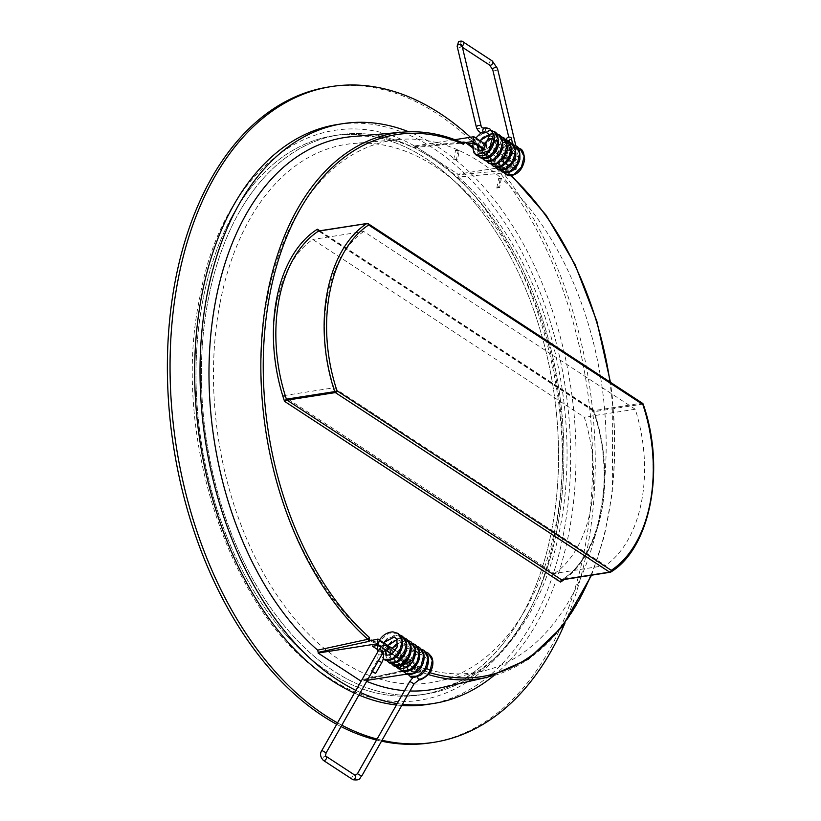 <?xml version="1.0" encoding="UTF-8"?>
<svg xmlns="http://www.w3.org/2000/svg" width="821" height="821" viewBox="0 0 821 821"><rect width="100%" height="100%" fill="white"/><g stroke="black" fill="none" stroke-linecap="round" stroke-linejoin="round"><path stroke-width="0.62" stroke-dasharray="4.11 3.08" d="M336.702 724.307A331.858 208.842 81.1 0 0 341.033 726.585M376.541 740.029A331.858 208.842 81.1 0 0 381.508 741.178M431.241 742.738A331.858 208.842 81.1 0 0 586.307 382.596A331.858 208.842 81.1 0 0 328.698 86.985M337.523 722.86A331.858 208.842 81.1 0 0 341.823 725.189M377.085 739.064A331.858 208.842 81.1 0 0 382.022 740.275M564.92 623.201A331.858 208.842 81.1 0 0 470.433 137.251M354.415 693.068A293.436 184.663 81.1 0 0 358.921 695.038M396.41 704.993A293.436 184.663 81.1 0 0 401.756 705.475M427.987 704.356A293.436 184.663 81.1 0 0 565.094 385.911A293.436 184.663 81.1 0 0 337.318 124.525M551.835 529.545A282.958 178.065 -98.9 0 1 421.009 694.843A282.958 178.065 -98.9 0 1 201.361 442.786A282.958 178.065 -98.9 0 1 333.572 135.722A282.958 178.065 -98.9 0 1 551.835 529.545A282.958 178.065 -98.9 0 1 421.009 694.843A282.958 178.065 -98.9 0 1 201.361 442.786A282.958 178.065 -98.9 0 1 333.572 135.722A282.958 178.065 -98.9 0 1 551.835 529.545M555.068 531.659C530.869 672.922 421.737 742.441 327.425 676.648C231.748 618.069 170.419 436.967 199.513 298.895C223.702 157.632 332.844 88.114 427.146 153.907C522.833 212.495 584.152 393.598 555.068 531.659M557.192 528.703A282.958 178.065 -98.9 0 1 426.366 694.002A282.958 178.065 -98.9 0 1 208.113 300.178A282.958 178.065 -98.9 0 1 338.94 134.88A282.958 178.065 -98.9 0 1 557.192 528.703A282.958 178.065 -98.9 0 1 426.366 694.002A282.958 178.065 -98.9 0 1 206.728 441.955A282.958 178.065 -98.9 0 1 338.94 134.88A282.958 178.065 -98.9 0 1 557.192 528.703M355.924 690.399A293.436 184.663 81.1 0 0 360.368 692.493M397.22 703.556A293.436 184.663 81.1 0 0 402.464 704.233M493.842 675.601A293.436 184.663 81.1 0 0 570.462 385.07A293.436 184.663 81.1 0 0 408.807 131.801M473.748 143.09L474.661 138.339L469.294 139.18L468.391 143.932M504.535 156.811L502.668 156.678L513.443 163.728L512.54 168.479L507.173 169.321L508.086 164.569L469.294 139.18M513.443 163.728L508.086 164.569M377.927 645.439L378.83 640.678L373.463 641.519L372.56 646.271M417.622 666.077L416.709 670.829L411.352 671.67L412.255 666.909L417.622 666.077L406.847 659.017L405.933 663.768L407.278 663.563L409.648 665.113M459.267 150.592L455.501 150.407L458.272 150.14A269.36 169.506 81.1 0 0 399.139 139.478A269.36 169.506 81.1 0 0 267.461 297.705A269.36 169.506 81.1 0 0 312.36 567.496A269.36 169.506 81.1 0 0 482.296 671.239A269.36 169.506 81.1 0 0 605.877 460.704A269.36 169.506 81.1 0 0 501.374 178.352L498.593 178.619L500.451 177.552A269.36 169.506 81.1 0 0 459.267 150.592L457.461 160.033L456.507 159.407L458.272 150.14M219.946 303.575A272.469 171.466 81.1 0 0 265.368 576.486A272.469 171.466 81.1 0 0 437.265 681.43A272.469 171.466 81.1 0 0 557.418 387.112A272.469 171.466 81.1 0 0 353.143 143.521A272.469 171.466 81.1 0 0 219.946 303.575M554.462 573.489A124.905 78.6 81.1 0 0 584.275 417.191L312.77 239.455A124.905 78.6 81.1 0 0 282.958 395.753L554.462 573.489L605.426 565.515A124.905 78.6 81.1 0 0 635.238 409.227L584.275 417.191M501.374 178.352L499.599 187.619L498.645 186.993L500.451 177.552M402.382 132.181A276.072 173.734 -98.9 0 1 462.572 142.926A1.745 1.129 -95.4 0 0 462.962 142.998L413.466 147.595A279.468 175.868 81.1 0 0 352.25 136.594M411.68 669.679A1.745 1.067 -102.2 0 1 412.388 668.674L362.102 679.552L361.332 680.568L411.68 669.679L414.574 667.001L412.85 668.735L362.564 679.614A279.468 175.868 81.1 0 0 366.679 681.358M404.537 690.656A279.468 175.868 81.1 0 0 409.977 690.974M438.527 688.306A279.468 175.868 81.1 0 0 566.747 469.971A279.468 175.868 81.1 0 0 458.436 177.038L508.24 172.595M487.612 677.202A276.072 173.734 -98.9 0 0 614.262 461.73A276.072 173.734 -98.9 0 0 507.532 172.369L508.64 173.888L508.086 170.409L506.968 170.173L457.8 174.852L458.436 177.038M369.973 640.318L413.066 668.53L421.111 667.278L417.027 664.6M388.702 652.49L389.606 647.738L390.95 647.523L388.025 645.614M389.606 647.738L378.83 640.678M373.463 641.519L412.255 666.909M408.181 658.822L406.847 659.017M416.811 664.456L412.727 661.777M412.501 661.634L408.406 658.955M516.645 166.478L516.943 164.929L513.361 162.589M513.146 162.445L509.051 159.767M508.825 159.623L504.73 156.944M501.98 160.3L501.764 161.429L503.109 161.224L503.612 158.576M503.714 158.043L504.012 156.472M503.109 161.224L506.075 163.163M506.177 163.235L510.375 165.986M510.488 166.058L514.695 168.808M514.788 168.869L516.04 169.69L516.542 167.022M381.437 646.64L389.482 652.367M390.95 647.523L390.037 652.274M472.506 147.718L508.086 170.409M412.963 669.064L413.066 668.53M361.332 680.568L361.137 681.214M454.885 139.683L414.831 145.943L413.466 147.595L462.962 142.998M414.831 145.943L457.933 174.165L457.8 174.852M635.238 409.227L363.734 231.481L312.77 239.455M363.734 231.481A124.905 78.6 81.1 0 0 333.921 387.779L282.958 395.753M333.921 387.779L605.426 565.515M562.18 579.698L561.738 579.883C600.89 556.617 616.417 475.718 593.388 411.126L594.23 411.68L642.515 404.127A131.894 83.003 -98.9 0 1 610.465 572.155L562.18 579.698A131.894 83.003 81.1 0 0 594.23 411.68A1.745 1.098 81.1 0 0 593.562 410.705L594.23 411.68M593.388 411.126L318.527 230.968L367.592 223.62L641.837 403.152L593.562 410.705L593.409 409.915A133.638 84.101 -98.9 0 1 564.438 579.41M516.04 169.69L507.983 170.942M516.943 164.929L457.933 174.165M501.764 161.429L505.397 163.81M505.428 163.831L509.708 166.632M509.728 166.642L512.54 168.479M507.173 169.321L472.537 146.651M484.626 149.124L485.868 149.935L483.877 149.72M484.523 150.151L485.437 145.389L486.771 145.184M485.437 145.389L474.661 138.339M486.371 147.308L485.868 149.935M418.341 670.808L420.208 672.03L420.988 667.945M420.208 672.03L406.939 674.103M367.274 680.301L361.199 681.256M376.901 649.113L411.352 671.67M385.049 650.099L380.739 647.276M409.72 665.154L413.958 667.935M414.03 667.986L418.269 670.757M405.933 663.768L416.709 670.829M407.278 663.563L408.058 659.479M498.645 186.993L496.797 188.06L499.599 187.619M496.797 188.06L498.593 178.619M456.507 159.407L453.695 159.849L457.461 160.033M453.695 159.849L455.501 150.407M502.668 156.678L502.021 160.095M497.505 148.016A2.442 1.652 -56.8 0 0 497.567 146.795A2.442 1.652 -56.8 0 0 497.033 145.984A2.442 1.652 -56.8 0 0 494.745 146.579A2.442 1.652 -56.8 0 0 493.821 149.258A2.442 1.652 -56.8 0 0 494.355 150.069A2.442 1.652 -56.8 0 0 497.218 148.693M476.467 127.594A2.442 1.519 166.6 0 0 476.96 128.199A2.442 1.519 166.6 0 0 480.336 127.953A2.442 1.519 166.6 0 0 481.209 126.403L481.198 126.372M483.774 128.035L484.544 128.23C486.063 129.749 486.073 131.288 484.585 132.848L484.575 132.858M489.285 136.009L489.316 136.07A2.442 1.385 163.9 0 0 492.005 136.676A2.442 1.385 163.9 0 0 494.016 134.747M488.916 163.358L486.576 152.706L495.781 140.894A2.442 0.842 59.8 0 0 495.022 140.637A2.442 0.842 59.8 0 0 494.981 140.658A2.442 0.842 59.8 0 0 495.484 143.172A2.442 0.842 59.8 0 0 497.423 144.886A2.442 0.842 59.8 0 0 497.475 144.865A2.442 0.842 59.8 0 0 497.331 143.08A2.442 0.842 59.8 0 0 495.781 140.894L507.162 140.278M506.208 174.657L503.376 170.07C505.172 170.86 506.598 170.306 507.645 168.408L507.604 168.223C506.27 166.622 504.679 166.961 502.832 169.239L503.376 170.07C502.473 165.278 503.848 160.444 507.501 155.58L510.59 158.268L507.501 155.58M511.288 138.113A2.442 1.519 -13.4 0 1 510.416 139.673A2.442 1.519 -13.4 0 1 508.035 140.247A2.442 1.519 -13.4 0 1 506.526 139.242M405.697 661.952A2.442 1.652 123.2 0 1 404.168 661.983A2.442 1.652 123.2 0 1 404.004 659.232A2.442 1.652 123.2 0 1 406.847 657.888A2.442 1.652 123.2 0 1 407.237 660.166M414.03 683.842L409.771 681.43M417.417 676.884L418.607 674.8C420.547 675.416 420.773 677.027 419.285 679.634M430.984 670.706L426.602 668.53M398.37 668.438A2.442 1.919 114.4 0 0 400.843 666.909A2.442 1.919 114.4 0 0 400.371 664.045A2.442 1.919 114.4 0 0 399.817 663.799A2.442 1.919 114.4 0 0 397.107 666.19M382.545 652.028L382.073 651.484C379.969 650.94 378.676 651.843 378.173 654.204L378.635 654.748C380.728 655.312 382.032 654.409 382.545 652.028C381.519 648.641 381.847 645.522 383.551 642.669L379.887 640.288M372.324 671.404L371.349 671.014L372.19 671.65M428.418 674.554A276.072 173.734 -98.9 0 1 412.85 668.735A1.745 1.067 -102.2 0 0 412.388 668.674L413.517 667.873M414.574 667.001A274.327 172.636 81.1 0 0 424.785 671.034M424.95 671.085A274.327 172.636 81.1 0 0 429.835 672.676M590.884 575.285A274.327 172.636 81.1 0 0 610.003 382.011M510.785 175.817A274.327 172.636 81.1 0 0 508.64 173.888M319.892 230.855L593.409 409.915M593.562 410.705L319.318 231.173A1.745 1.098 81.1 0 0 319.051 231.05M642.494 403.275A1.745 1.18 -56.8 0 0 641.837 403.152A1.745 1.098 81.1 0 1 642.515 404.127L642.905 404.086M414.708 146.631L461.228 142.207M507.532 172.369A1.745 1.129 -95.4 0 1 506.968 170.173M497.505 68.584A2.442 1.519 -13.4 0 1 496.633 70.134A2.442 1.519 -13.4 0 1 494.242 70.709A2.442 1.519 -13.4 0 1 492.744 69.713M517.764 159.1A2.442 1.519 166.6 0 0 518.626 157.55A2.442 1.519 166.6 0 0 517.127 156.544A2.442 1.519 166.6 0 0 514.746 157.119A2.442 1.519 166.6 0 0 513.874 158.679A2.442 1.519 166.6 0 0 515.372 159.674A2.442 1.519 166.6 0 0 517.764 159.1M513.279 162.23A2.442 1.652 123.2 0 1 512.632 162.035A2.442 1.652 123.2 0 1 512.099 161.224A2.442 1.652 123.2 0 1 513.525 158.125A2.442 1.652 123.2 0 1 515.311 157.95A2.442 1.652 123.2 0 1 515.845 158.751A2.442 1.652 123.2 0 1 514.408 161.86A2.442 1.652 123.2 0 1 513.577 162.199M489.603 65.075A2.442 1.652 123.2 0 1 489.08 63.227A2.442 1.652 123.2 0 1 490.496 61.165A2.442 1.652 123.2 0 1 492.282 60.99M463.188 41.943A2.442 1.652 -56.8 0 0 461.412 42.128A2.442 1.652 -56.8 0 0 459.996 44.18A2.442 1.652 -56.8 0 0 460.509 46.038A2.442 1.652 -56.8 0 0 462.1 45.966M461.946 45.309A2.442 1.519 -13.4 0 1 461.074 46.859A2.442 1.519 -13.4 0 1 458.693 47.433A2.442 1.519 -13.4 0 1 457.184 46.438M484.544 128.23L489.973 129.03M476.006 154.923L473.04 147.842L476.827 137.928L485.468 131.196L494.221 131.781M480.347 157.755L477.35 150.695L481.116 140.781L489.757 134.028L498.521 134.603M484.657 160.577L481.66 153.506L485.437 143.593L494.088 136.85L502.852 137.435M493.267 166.201L490.291 159.12L494.088 149.196L502.76 142.474L511.514 143.1M497.618 169.064L494.591 162.014L498.347 152.08L507.019 145.307L515.793 145.912M501.888 171.846L498.911 164.764L502.698 154.851L511.36 148.119L520.114 148.745M509.277 149.36L512.653 149.114L513.022 146.887L509.636 147.133L509.277 149.36L506.701 139.991M507.645 168.408C506.926 165.596 507.901 162.209 510.59 158.268L513.525 147.554L513.022 146.887M321.883 750.445L326.132 752.857M383.551 651.607L379.292 649.195M388.436 645.85A2.442 1.652 -56.8 0 0 385.726 647.266A2.442 1.652 -56.8 0 0 385.87 650.006M325.999 756.264A2.442 1.652 -56.8 0 0 325.865 756.192A2.442 1.652 -56.8 0 0 323.32 757.342A2.442 1.652 -56.8 0 0 323.115 760.184M352.291 779.314A2.442 1.652 123.2 0 1 352.373 776.45A2.442 1.652 123.2 0 1 354.959 775.24M357.433 773.721L361.692 776.132M428.285 653.167L419.531 652.582L410.89 659.325L407.113 669.238L410.1 676.309M423.954 650.324L415.2 649.77L406.559 656.523L402.793 666.436L405.8 673.497M419.685 647.523L410.931 646.927L402.29 653.649L398.483 663.563L401.438 670.654M415.375 644.711L406.693 644.075L398.072 650.704L394.183 660.546L397.066 667.699M411.054 641.889L402.311 641.293L393.67 648.015L389.883 657.908L392.828 664.989M406.693 639.025L397.939 638.481L389.318 645.234L385.552 655.137L388.528 662.198M402.423 636.234L393.69 635.649L385.059 642.35L381.252 652.233L384.177 659.325M398.072 633.402L388.764 633.063L379.949 640.688C377.106 646.065 376.665 650.745 378.635 654.748M381.077 662.188L378.419 660.659M338.94 134.88L333.572 135.722L338.94 134.88M426.366 694.002L421.009 694.843L426.366 694.002M399.139 139.478L353.143 143.521M482.296 671.239L437.265 681.43M591.561 575.172L604.379 535.959L612.302 492.939L612.764 400.586L610.444 382.299M511.688 175.715L508.271 172.687M515.886 145.974L518.626 157.55L517.251 162.414L512.632 162.035L509.082 159.715M497.033 145.984L515.588 158.094L513.946 159.182L508.763 137.158M508.856 159.572L504.761 156.893M504.566 156.76L500.471 154.071M500.256 153.938L496.161 151.249M495.946 151.115L494.355 150.069M513.197 162.373L512.632 162.035M461.874 44.806L460.232 45.884L462.418 47.279M477.627 145.625L479.885 140.678M488.967 135.137L492.354 136.563M487.931 152.737L483.066 153.691L481.722 150.9M481.937 148.447L484.195 143.501M489.644 138.8L493.236 137.959L496.202 138.954L497.67 140.955L497.998 146.61M492.282 155.528L488.259 156.821L486.504 155.559L492.364 142.526L500.153 141.52L502.298 149.463M496.654 158.299L492.764 159.664L491.666 159.315L490.332 156.062L497.475 144.865M494.981 140.658L487.089 149.268L485.991 159.52L487.048 161.563M473.224 143.172L475.79 138M481.198 132.715L487.633 130.303L491.902 130.693M478.438 155.918L476.96 148.488L477.555 145.943M477.648 145.645L480.1 140.822M483.436 137.107L492.056 133.115L496.171 133.495M482.748 158.751L481.896 148.663M481.958 148.468L484.421 143.644M487.756 139.919L498.829 135.968L500.482 136.327M495.022 140.637L502.883 138.78L504.812 139.16M497.423 144.886L502.811 143.696L504.566 144.424L506.013 146.056L506.567 152.398M501.026 161.06L498.563 162.301L495.792 162.004L495.925 153.989L505.141 146.487L508.835 147.195L510.898 155.138M505.161 164.026L501.61 165.308L500.297 164.97L498.983 160.875L505.264 151.002L510.98 149.258L513.258 150.11L514.716 151.834L515.239 157.858M509.543 166.776L505.767 168.12L504.638 167.792L503.263 164.323L509.554 153.855L517.497 152.88L519.488 160.865M513.854 169.598L509.164 170.727L507.604 168.223M502.873 169.434L504.258 172.831M491.369 164.385L490.106 155.744L496.346 145.584L506.793 141.561L509.092 141.971M495.668 167.186L494.18 159.859L499.363 149.638L509.266 144.404L513.402 144.783M499.979 170.029L498.511 162.537L503.817 152.306L513.792 147.216L517.733 147.626M502.832 169.239C502.257 163.595 503.571 158.925 506.762 155.22L508.763 148.683M513.525 147.554L512.694 144.034M395.496 650.458L399.591 653.136M399.817 653.29L403.911 655.969M404.117 656.102L406.847 657.888M392.161 654.121L396.43 656.923M396.481 656.944L400.751 659.745M400.781 659.766L404.168 661.983M418.607 674.8L413.086 677.407M418.577 674.8L423.728 672.368M427.782 665.072L426.899 658.534L423.995 656.605L419.274 657.426L411.465 668.858L412.881 672.276L417.704 671.28M423.441 662.342L422.887 656.205L421.224 654.388L413.374 655.538L407.596 668.366L408.499 669.423L413.353 668.489M415.652 651.032L412.901 651.012L403.911 658.914L403.542 665.985L404.948 666.878L409.094 665.626M414.821 656.697L414.431 650.93L412.224 648.528L401.038 653.578L398.965 662.711L400.371 664.045M408.201 674.482L406.734 666.97L412.06 656.738L422.056 651.648L425.925 652.059M421.625 649.237L420.075 648.898L411.229 651.094L403.501 660.3L403.275 670.654L403.881 671.65M417.335 646.425L415.765 646.086L405.677 649.134L399.119 657.662L398.596 667.011L399.509 668.756M413.004 643.602L403.686 644.834L395.301 653.711L394.357 664.384L395.219 666.005M399.817 663.799L401.079 664.107L404.876 662.742M410.479 653.998L409.936 647.738L408.355 645.973L401.377 646.507L394.378 659.027L395.537 660.915L400.494 659.971M406.2 651.063L405.81 645.275L403.932 643.069L397.826 643.274M392.181 648.282L390.17 652.818M389.924 655.343L391.309 658.175L396.112 657.211M401.89 648.231L401.982 643.962L400.535 640.975L397.169 639.59M387.861 645.501L385.747 650.55M390.96 663.194L390.098 653.136M390.201 652.839L392.407 648.436M395.989 644.352L405.728 640.349L408.704 640.801M404.384 637.958L402.813 637.609L391.638 641.57M388.066 645.634L385.685 658.575L386.64 660.361M400.073 635.146L398.431 634.797L387.296 638.779M383.766 642.822L381.385 655.794L383.274 658.616M379.466 640.011L377.27 645.542M377.434 652.469L378.173 654.204M382.494 651.915L382.894 652.757M371.349 671.014L377.444 660.269L378.235 654.316"/><path stroke-width="1.23" d="M470.433 137.251A331.858 208.842 81.1 0 0 331.376 86.564L328.698 86.985A331.858 208.842 81.1 0 0 175.263 280.844A331.858 208.842 81.1 0 0 336.702 724.307M341.033 726.585A331.858 208.842 81.1 0 0 376.541 740.029M381.508 741.178A331.858 208.842 81.1 0 0 431.241 742.738L433.929 742.317A331.858 208.842 81.1 0 0 564.92 623.201M331.376 86.564A331.858 208.842 81.1 0 0 177.941 280.433A331.858 208.842 81.1 0 0 337.523 722.86M341.823 725.189A331.858 208.842 81.1 0 0 377.085 739.064M382.022 740.275A331.858 208.842 81.1 0 0 433.929 742.317M408.807 131.801A293.436 184.663 81.1 0 0 342.685 123.684L337.318 124.525A293.436 184.663 81.1 0 0 201.648 295.95A293.436 184.663 81.1 0 0 354.415 693.068M358.921 695.038A293.436 184.663 81.1 0 0 396.41 704.993M401.756 705.475A293.436 184.663 81.1 0 0 427.987 704.356L433.355 703.515A293.436 184.663 81.1 0 0 493.842 675.601M342.685 123.684A293.436 184.663 81.1 0 0 207.005 295.108A293.436 184.663 81.1 0 0 355.924 690.399M360.368 692.493A293.436 184.663 81.1 0 0 397.22 703.556M402.464 704.233A293.436 184.663 81.1 0 0 433.355 703.515M472.537 146.651L468.391 143.932L473.748 143.09L483.877 149.72M380.739 647.276L377.927 645.439L372.56 646.271L376.901 649.113M368.588 641.468A1.745 1.067 -102.2 0 0 367.88 639.292A276.072 173.734 -98.9 0 1 261.766 338.601A276.072 173.734 -98.9 0 1 402.382 132.181L352.25 136.594A279.468 175.868 81.1 0 0 209.899 345.754A279.468 175.868 81.1 0 0 317.594 650.17L367.88 639.292L369.317 637.383L369.871 640.852L368.588 641.468L318.23 652.356L317.594 650.17M461.228 142.207L464.994 142.197L463.383 144.26L462.572 142.926M366.679 681.358A279.468 175.868 81.1 0 0 404.537 690.656M409.977 690.974A279.468 175.868 81.1 0 0 438.527 688.306L487.612 677.202A276.072 173.734 -98.9 0 1 428.418 674.554M388.025 645.614L378.019 639.066L369.871 640.852M408.406 658.955L408.058 659.479M503.612 158.576L503.714 158.043M516.542 167.022L516.645 166.478M378.019 639.066L377.116 643.818L381.437 646.64M464.994 142.197L472.506 147.718M361.137 681.214L318.096 653.044L318.23 652.356M319.051 231.05A1.745 1.098 81.1 0 0 318.743 231.029A1.745 1.098 81.1 0 0 318.456 231.142A131.894 83.003 81.1 0 0 286.406 399.17A1.745 1.098 81.1 0 0 287.083 400.145L561.328 579.667A1.745 1.098 81.1 0 0 561.892 579.811A1.745 1.098 81.1 0 0 562.18 579.698L560.579 582.048L561.328 579.667L609.603 572.124L335.368 392.592L287.083 400.145L284.548 401.346L286.406 399.17L334.691 391.617A131.894 83.003 -98.9 0 1 366.741 223.589L318.456 231.142L317.388 229.213L319.318 231.173M486.371 147.308L486.771 145.184L473.84 136.717L472.937 141.469L464.891 142.731M473.84 136.717L454.885 139.683M472.937 141.469L484.626 149.124M420.988 667.945L421.111 667.299M406.939 674.103L367.274 680.301M377.116 643.818L318.096 653.044M389.482 652.367L385.049 650.099M497.218 148.693A2.442 1.652 -56.8 0 0 497.505 148.016M480.706 125.726L480.706 125.726A2.442 1.519 166.6 0 0 477.863 125.685A2.442 1.519 166.6 0 0 476.447 127.532A2.442 1.519 166.6 0 0 476.467 127.594C478.284 131.894 480.993 133.638 484.585 132.848L484.554 132.858C482.471 132.068 482.204 130.467 483.754 128.035L482.081 127.819L481.188 126.331A2.442 1.519 166.6 0 0 480.706 125.726M476.447 127.532L457.184 46.438A2.442 1.519 -13.4 0 1 458.056 44.878A2.442 1.519 -13.4 0 1 460.448 44.303A2.442 1.519 -13.4 0 1 461.946 45.309L481.198 126.372A2.442 1.519 166.6 0 0 481.188 126.331M483.774 128.035C485.293 127.553 487.356 127.881 489.973 129.03L493.513 134.1L488.854 150.736L476.006 154.923C477.093 156.236 479.762 156.349 484 155.261C490.27 152.029 493.79 146.559 494.54 138.862L494.016 134.747A2.442 1.385 163.9 0 0 493.975 134.593A2.442 1.385 163.9 0 0 493.513 134.1A2.442 1.385 163.9 0 0 490.732 134.182A2.442 1.385 163.9 0 0 489.275 135.947A2.442 1.385 163.9 0 0 489.316 136.081C488.3 133.187 486.709 132.109 484.554 132.858M506.701 139.991L506.526 139.242A2.442 1.519 -13.4 0 1 507.399 137.692A2.442 1.519 -13.4 0 1 509.779 137.117A2.442 1.519 -13.4 0 1 511.288 138.113L512.694 144.034M407.237 660.166A2.442 1.652 123.2 0 1 407.011 660.648A2.442 1.652 123.2 0 1 405.697 661.952M413.086 677.407L409.771 681.43L414.03 683.842L361.692 776.132L357.433 773.721L355.093 775.311A2.442 1.652 123.2 0 1 355.195 778.164A2.442 1.652 123.2 0 1 352.548 779.478A2.442 1.652 123.2 0 1 352.414 779.406A2.442 1.652 123.2 0 1 352.291 779.314M414.03 683.842L419.274 679.644L418.464 679.449L417.417 676.884M418.464 679.449C423.451 678.762 427.392 675.724 430.296 670.326L430.984 670.706C433.324 665.698 433.519 661.049 431.538 656.769L428.285 653.167L432.287 660.33L430.296 670.326L426.602 668.53L427.782 665.072M397.898 668.243A2.442 1.919 114.4 0 0 398.37 668.438C398.657 669.484 401.459 669.115 406.785 667.329C413.938 662.137 416.658 655.374 414.944 647.04L411.054 641.889L415.067 649.37L412.717 659.673L397.898 668.243A2.442 1.919 114.4 0 1 397.836 668.202A2.442 1.919 114.4 0 1 397.107 666.19M379.887 640.288L383.551 642.679L394.296 636.983L396.902 639.077L397.128 647.051L391.771 654.399L386.855 655.23L385.829 653.66L385.747 650.55M372.19 671.65L375.608 673.425L372.324 671.404M463.383 144.26A274.327 172.636 81.1 0 0 269.76 294.852A274.327 172.636 81.1 0 0 369.317 637.383M429.835 672.676A274.327 172.636 81.1 0 0 590.884 575.285M610.003 382.011A274.327 172.636 81.1 0 0 510.785 175.817M564.438 579.41A133.638 84.101 -98.9 0 1 560.579 582.048L284.548 401.346A133.638 84.101 -98.9 0 1 317.388 229.213L319.892 230.855M642.905 404.086L642.874 404.527A1.745 1.18 -56.8 0 0 642.494 403.275L368.249 223.743A1.745 1.745 0 0 0 367.028 223.486A1.745 1.098 81.1 0 1 367.592 223.62A1.745 1.18 123.2 0 1 368.249 223.743A1.745 1.18 123.2 0 1 368.639 224.995A130.149 81.905 81.1 0 0 337.01 390.796L611.245 570.328A130.149 81.905 81.1 0 0 642.874 404.527L368.639 224.995A1.745 1.303 -123 0 0 366.741 223.589A1.745 1.098 81.1 0 1 367.028 223.486L318.527 230.968M334.691 391.617L337.01 390.796A1.745 1.18 123.2 0 1 335.368 392.592A1.745 1.098 81.1 0 1 334.691 391.617M642.494 403.275A1.745 1.745 0 0 1 643.192 404.189C665.698 468.237 650.653 547.987 610.865 572.001A1.745 1.745 0 0 1 610.177 572.268A1.745 1.098 81.1 0 1 609.603 572.124A1.745 1.18 -56.8 0 0 611.245 570.328A1.745 1.303 57 0 1 610.465 572.155A1.745 1.098 81.1 0 1 610.177 572.268L561.738 579.883M463.875 141.961A1.745 1.129 -95.4 0 1 462.962 142.998L463.034 142.998C442.735 134.059 422.528 130.457 402.382 132.181M508.763 137.158L492.744 69.713A2.442 1.519 -13.4 0 1 493.616 68.153A2.442 1.519 -13.4 0 1 495.997 67.579A2.442 1.519 -13.4 0 1 497.505 68.584L515.886 145.974M462.1 45.966A2.442 1.652 -56.8 0 0 462.295 45.853A2.442 1.652 -56.8 0 0 463.701 43.8A2.442 1.652 -56.8 0 0 463.188 41.943L492.282 60.99A2.442 1.652 123.2 0 1 492.795 62.848A2.442 1.652 123.2 0 1 491.379 64.9A2.442 1.652 123.2 0 1 489.603 65.075L492.744 69.713M491.902 130.693L494.221 131.781L498.285 139.549L495.586 150.161L488.023 157.622L480.347 157.755L478.438 155.918M496.171 133.495L498.521 134.603L502.585 142.361L499.897 152.973L492.343 160.434L484.657 160.577L482.748 158.751M502.852 137.435L506.896 145.235L504.166 155.857L496.592 163.276L488.916 163.358L493.739 164.539C500.789 163.04 505.295 158.012 507.265 149.463C507.07 142.074 505.592 138.061 502.852 137.435L500.482 136.327M504.812 139.16L507.162 140.278L511.196 148.057L508.486 158.648L500.933 166.078L493.267 166.201L491.369 164.385M509.092 141.971L511.514 143.1L515.516 150.879L512.817 161.46L505.284 168.89L497.618 169.064L495.668 167.186M513.402 144.783L515.793 145.912L519.816 153.691L517.107 164.292L509.554 171.722L501.888 171.846L499.979 170.029M520.114 148.745L524.126 156.534L521.417 167.125L513.864 174.545L506.208 174.657L509.215 175.766C517.528 175.181 522.659 169.773 524.629 159.561C524.024 152.901 522.515 149.289 520.114 148.745L517.733 147.626M383.551 651.607L326.132 752.857L321.883 750.445L379.292 649.195L383.551 651.607L385.891 650.016A2.442 1.652 -56.8 0 0 385.891 650.016A2.442 1.652 -56.8 0 0 386.024 650.099A2.442 1.652 -56.8 0 0 388.733 648.682A2.442 1.652 -56.8 0 0 388.569 645.922A2.442 1.652 -56.8 0 0 388.436 645.85M323.115 760.184A2.442 1.652 -56.8 0 0 323.32 760.359A2.442 1.652 -56.8 0 0 323.453 760.441A2.442 1.652 -56.8 0 0 326.101 759.127A2.442 1.652 -56.8 0 0 325.999 756.264L355.093 775.311A2.442 1.652 123.2 0 0 354.959 775.24M408.201 674.482L410.1 676.309L417.776 676.176L425.34 668.715L428.028 658.093L423.954 650.324L421.625 649.237M403.881 671.65L405.8 673.497L413.476 673.353L421.029 665.903L423.728 655.302L419.685 647.523L417.335 646.425M399.509 668.756L401.438 670.654L409.115 670.552L416.688 663.122L419.418 652.5L415.375 644.711L413.004 643.602M397.066 667.699L395.219 666.005M390.96 663.194L392.828 664.989L400.515 664.887L408.088 657.436L410.787 646.794L406.693 639.025L404.384 637.958M386.64 660.361L388.528 662.198L396.204 662.085L403.778 654.635L406.487 644.013L402.423 636.234L400.073 635.146M383.274 658.616L384.177 659.325L391.853 659.263L399.447 651.823L402.157 641.17L398.072 633.402L392.931 631.883C387.471 632.139 382.955 634.89 379.364 640.134M381.077 662.188L378.071 660.495M487.612 677.202L528.17 659.263L562.139 626.864L591.561 575.172M610.444 382.299L596.857 321.288L575.059 264.639L546.181 215.266L511.688 175.715M462.418 47.279L489.603 65.075M457.184 46.438L458.57 41.573C461.074 40.865 462.613 40.988 463.188 41.943M461.946 45.309L461.258 45.648M497.505 68.584L492.282 60.99M493.975 134.593L489.973 129.03M489.275 135.947L482.881 150.366L478.684 150.828L477.627 145.625M479.885 140.678L488.967 135.137M492.354 136.563L493.934 140.812L487.931 152.737M481.722 150.9L481.937 148.447M484.195 143.501L489.644 138.8M497.998 146.61L496.12 151.321L492.282 155.528M502.298 149.463L496.654 158.299M494.221 131.781C497.157 132.109 498.542 136.604 498.357 145.276C495.689 153.835 490.845 158.381 483.815 158.894L480.347 157.755M498.521 134.603C501.303 135.26 502.77 139.272 502.955 146.641C501.015 155.107 496.561 160.126 489.583 161.696L484.657 160.577M487.048 161.563L488.916 163.358M476.006 154.923L473.994 152.901L472.537 146.59L473.224 143.172M475.79 138L481.198 132.715M480.1 140.822L483.436 137.107M484.421 143.644L487.756 139.919M506.567 152.398L501.026 161.06M510.898 155.138L505.161 164.026M515.239 157.858L514.408 160.516L509.543 166.776M519.488 160.865L513.854 169.598M507.162 140.278C510.128 140.627 511.483 145.153 511.257 153.855C508.722 161.983 504.094 166.478 497.382 167.371L493.267 166.201M511.514 143.1C514.233 143.726 515.68 147.759 515.855 155.2C513.474 164.713 508.415 169.69 500.677 170.142L497.618 169.064M515.793 145.912C518.759 146.261 520.124 150.807 519.867 159.531C517.404 167.453 512.889 171.948 506.331 173.015L501.888 171.846M504.258 172.831L506.208 174.657M395.496 650.458L387.933 645.573C379.292 644.762 381.96 647.389 379.292 649.195M385.891 650.016L392.161 654.121M321.883 750.445C319.697 753.555 320.18 756.859 323.32 760.359L353.051 779.765C361.476 780.617 359.116 777.959 361.692 776.132M409.771 681.43L357.433 773.721M326.132 752.857C325.434 755.546 325.383 756.675 325.999 756.264M423.728 672.368L426.602 668.53M419.285 679.634C420.106 681.563 431.959 672.594 430.984 670.706M417.704 671.28L419.777 669.454L423.441 662.342M413.353 668.489L419.336 658.175L418.3 652.941L415.652 651.032M409.094 665.626L413.066 661.223L414.821 656.697M425.925 652.059L428.285 653.167M410.1 676.309C411.116 678.3 414.759 677.828 421.04 674.903C427.474 669.32 429.701 662.701 427.731 655.055L423.954 650.324M405.8 673.497C406.929 675.211 410.223 674.985 415.652 672.83C422.538 667.678 425.206 661.049 423.667 652.931L419.685 647.523M401.438 670.654C402.403 672.43 405.79 672.163 411.588 669.844C418.833 664.117 421.255 657.128 418.864 648.867L415.375 644.711M404.876 662.742L410.479 653.998M400.494 659.971L406.2 651.063M397.826 643.274L392.181 648.282M390.17 652.818L389.924 655.343M396.112 657.211L398.185 655.394L401.89 648.231M397.169 639.59L387.861 645.501M392.407 648.436L395.989 644.352M408.704 640.801L411.054 641.889M391.638 641.57L388.066 645.634M387.296 638.779L383.766 642.822M392.828 664.989C393.875 666.98 397.497 666.549 403.696 663.696C410.182 658.144 412.45 651.525 410.51 643.828L406.693 639.025M388.528 662.198C389.544 663.696 392.53 663.655 397.477 662.085C405.851 656.297 408.56 648.857 405.605 639.733L402.423 636.234M384.177 659.325C385.449 661.079 388.733 660.895 394.008 658.77C401.705 652.89 404.158 645.665 401.387 637.086L398.072 633.402M377.27 645.542L377.434 652.469M382.494 651.915C384.095 655.25 383.828 658.842 381.714 662.691L375.608 673.425"/></g></svg>
